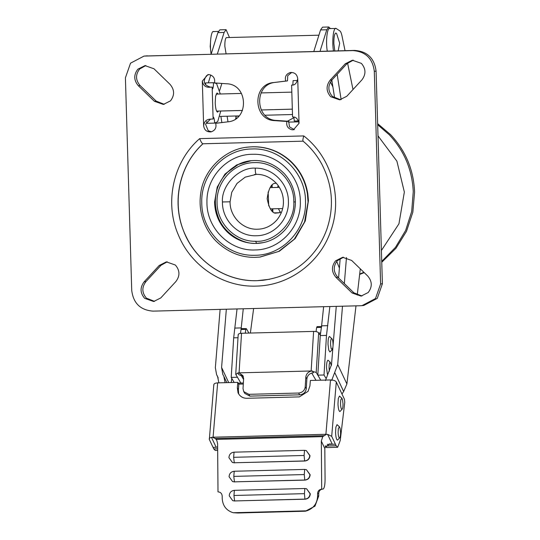 <?xml version="1.0" encoding="UTF-8"?>
<svg xmlns="http://www.w3.org/2000/svg" width="540" height="540" viewBox="0 0 540 540"><rect width="100%" height="100%" fill="white"/><g stroke="black" fill="none" stroke-linecap="round" stroke-linejoin="round"><path stroke-width="0.81" d="M268.13 191.97L268.738 205.875M270.338 208.872L282.663 208.568M339.181 426.708L340.025 427.957L340.591 432.216C340.619 435.645 340.261 437.569 339.518 437.974C338.749 437.717 338.283 435.881 338.108 432.466L338.33 428.558L339.485 426.843L337.041 424.636L335.873 427.181L335.563 432.567C335.806 437.272 336.454 439.803 337.507 440.154L339.518 437.974M341.597 398.108L342.441 399.357L343.008 403.616C343.035 407.045 342.677 408.969 341.935 409.374C341.165 409.118 340.7 407.282 340.524 403.866L340.747 399.958L341.901 398.243L339.457 396.036L338.29 398.581L337.979 403.967C338.222 408.672 338.87 411.203 339.923 411.554L341.935 409.374M226.085 53.764L224.836 46.291C224.795 41.114 225.335 38.212 226.456 37.598L318.911 35.188M271.931 210.944L272.558 208.832M272.005 187.562L271.404 185.794M219.692 90.396L221.873 83.444M292.322 109.161L261.232 109.971L292.322 109.141M242.447 110.457L220.752 111.024M292.484 114.52L265.079 115.236M238.991 115.911L220.023 116.404M313.801 51.482L320.564 29.93L322.529 27.162L328.752 27L330.359 28.505M320.024 51.32L326.781 29.768L328.752 27M208.312 82.843L210.769 75.006M217.357 53.993L224.12 32.441L226.085 29.673L229.473 37.517M211.147 54.128L217.897 32.602L219.861 29.828L226.085 29.666M338.175 50.848L339.674 43.2L336.609 33.554L335.812 33.001C334.456 33.75 333.808 37.247 333.855 43.484L334.807 50.935M321.32 441.092L324.817 448.504L325.067 479.284C325.026 484.738 324.419 487.985 323.244 489.017L321.705 489.173L321.32 441.092L322.745 436.631L216.115 439.405L216.918 440.708L217.613 443.786L218.005 491.873C220.509 492.075 221.906 493.459 222.19 496.024L222.21 498.575C222.743 505.879 226.409 510.597 233.206 512.73L237.931 513L305.363 511.205L314.962 506.169L318.722 495.976L317.615 496.091L317.594 493.54C317.817 490.948 319.194 489.49 321.705 489.173L321.401 489.193M322.481 489.085C320.166 489.564 318.911 491.015 318.708 493.432L318.722 495.976M317.615 496.091C317.203 503.422 313.612 508.329 306.855 510.813L305.276 511.218M299.416 396.887L246.787 398.291C243.641 398.277 241.09 397.049 239.132 394.605L238.079 392.911L237.323 387.801L237.789 382.354L238.815 384.521L238.363 390.002L238.687 393.984M325.269 446.263L326.666 447.565L337.662 447.282L340.234 440.492L344.75 402.408L344.48 399.33L336.292 381.983C335.387 380.673 333.457 379.991 330.494 379.944L310.379 380.464L309.92 385.918L308.077 391.331L299.403 396.893L298.64 396.94M238.363 390.002L237.323 387.801M246.787 398.291C243.581 398.297 241.029 397.069 239.132 394.605M306.585 488.768L310.311 493.823C309.98 497.077 308.225 498.865 305.039 499.196L304.803 499.115C307.989 498.791 309.744 496.996 310.075 493.742L306.585 488.768L304.844 488.511L234.38 490.34C231.201 490.745 229.487 492.581 229.237 495.842L232.726 500.681L234.596 500.938L233.948 495.484L234.38 490.34M304.803 499.115L234.468 500.945M306.43 469.685L310.156 474.734C309.825 477.988 308.07 479.783 304.884 480.107L304.648 480.026C307.834 479.702 309.589 477.913 309.92 474.653L306.43 469.685L304.688 469.422L234.225 471.251C231.046 471.663 229.331 473.492 229.082 476.759L232.571 481.599L234.441 481.856L233.793 476.395L234.225 471.251M304.648 480.026L234.313 481.856M306.275 450.596L310 455.645C309.67 458.906 307.915 460.694 304.729 461.025L304.493 460.944C307.679 460.613 309.434 458.825 309.764 455.571L306.275 450.596L304.533 450.333L234.07 452.169C230.891 452.574 229.176 454.41 228.926 457.67L232.416 462.51L234.286 462.767L233.638 457.313L234.07 452.169M304.493 460.944L234.157 462.773M330.494 379.944L325.904 434.282L327.625 434.369L331.695 436.32L336.143 445.743L337.662 447.282M324.817 448.504L324.837 447.93L329.576 443.894L332.296 444.258L327.625 434.369M322.745 436.631L326.363 434.383M325.438 380.572L331.506 364.615L336.265 306.362M341.975 394.025L343.649 391.48L346.903 383.967L337.723 364.527L331.654 380.484M327.274 51.131L333.49 50.949C331.742 40.919 333.551 26.156 336.231 28.526L339.863 30.902C340.713 31.502 341.449 33.278 342.063 36.214L345.033 50.672M347.571 63.072L353.005 89.532M329.508 28.532L336.231 28.526M327.267 51.111C325.519 41.081 327.328 26.318 330.007 28.688M341.132 99.603L337.163 74.324M334.658 98.192L331.823 80.116M360.295 268.819L357.237 295.056M355.988 305.849L346.903 383.967M338.587 277.985L340.187 258.437M337.723 364.527L342.488 306.2M344.338 283.568L346.464 257.56M305.039 499.196L234.596 500.938M304.884 480.107L234.441 481.856M232.726 500.681L234.833 501.019M232.571 481.599L234.677 481.937M304.729 461.025L234.286 462.767M232.416 462.51L234.522 462.848M213.921 385.162C213.584 383.839 214.832 383.076 217.667 382.874L213.077 437.211L211.484 437.393C209.696 437.825 208.98 438.527 209.331 439.506L213.779 448.922L215.291 450.461L217.667 450.401M213.82 384.629L209.331 439.506M216.115 439.405L215.224 438.5L323.663 435.686M217.64 446.83L216.149 447.282L211.484 437.393M212.612 437.339L215.224 438.5M325.904 434.282L213.077 437.211M237.789 382.354L217.667 382.874M225.085 382.685L223.837 376.312L222.797 374.342L221.582 367.47L226.341 309.218M220.118 309.38L215.352 367.706L216.574 374.578L217.607 376.549L218.862 382.846M211.12 54.128C209.372 44.105 211.181 29.336 213.86 31.705M221.866 122.56L220.894 116.383M227.995 121.811L227.117 116.222M231.761 378.344L231.275 382.523M306.855 510.813L233.206 512.73M248.71 147.029L252.869 146.758C267.145 146.583 279.666 151.322 290.439 160.974C299.903 169.857 305.694 180.772 307.807 193.725L308.435 200.63L305.303 220.948L295.13 238.64L279.335 251.262L260.098 257.06L254.401 257.371M278.35 208.683L281.057 213.32M278.249 185.652L277.519 187.421M272.936 211.95L272.774 208.825M272.079 187.562L272.194 184.882M263.311 242.622L256.601 243.365L255.629 241.286C273.78 242.703 295.171 223.29 293.814 201.933C294.26 180.549 275.096 161.494 254.259 162.608C233.915 162.614 216.169 181.609 217.046 202.446C216.891 223.297 235.298 241.819 255.629 241.286M259.855 243.182L257.816 243.31M256.311 174.373L245.221 177.14L237.026 183.418L231.741 192.308L230.067 201.805C229.757 216.722 243.115 230.006 257.648 229.223L259.646 229.095M279.95 211.66L279.396 212.74L275.171 213.172C271.627 212.551 268.961 207.745 267.172 198.754C268.414 189.614 270.79 184.498 274.293 183.404L276.278 183.202M255.251 168.129C272.727 167.67 288.542 183.593 288.414 201.508C289.17 219.416 273.915 235.744 256.433 235.751C238.518 236.702 222.048 220.334 222.433 201.953C221.164 185.369 239.065 167.11 255.251 168.129C255.245 171.997 255.609 174.076 256.358 174.366L256.331 174.373C263.628 174.157 270.317 177.14 276.392 183.33C280.166 187.704 282.42 192.611 283.176 198.065C284.229 206.26 282.069 213.631 276.703 220.178C271.85 225.47 266.146 228.447 259.591 229.102M329.387 371.183L329.083 367.996C329.062 364.574 329.42 362.671 330.17 362.286L331.398 365.553M327.402 374.267L326.538 368.084C326.511 363.359 327.011 360.74 328.037 360.214L330.466 362.428M331.121 348.53L330.561 344.257C330.541 340.828 330.905 338.924 331.648 338.54L329.515 336.467C328.489 336.994 327.989 339.62 328.016 344.338L328.786 350.224L329.947 351.992L332.228 349.657L331.121 348.53M331.648 338.54C332.411 338.83 332.883 340.679 333.052 344.101L333.031 345.904M332.917 347.294L331.958 349.812M329.859 306.531L326.491 335.421L320.267 335.583L320.632 332.937C320.375 334.544 320.018 335.023 319.565 334.382L319.923 334.679M238.302 334.942C237.992 333.99 239.072 333.437 241.535 333.275L239.072 372.85L311.141 370.98L316.204 372.431L318.668 332.856C317.871 331.911 316.184 331.432 313.605 331.405L311.141 370.98L312.471 371.021L313.477 372.735C309.676 373.187 307.476 375.219 306.882 378.837L306.268 388.726L305.215 386.937C304.628 390.548 302.427 392.587 298.627 393.032L248.873 394.328L249.919 396.117L244.782 393.41L243.736 391.621L248.873 394.328M311.135 371.108C308.003 372.013 306.241 373.997 305.836 377.042L305.215 386.937M298.627 393.032L299.68 394.828C303.48 394.376 305.674 392.344 306.268 388.726M317.156 326.788L316.622 327.51L321.394 327.389L321.611 325.829L327.827 325.667M320.267 335.583L317.804 375.158L316.204 372.431M318.668 332.856L319.565 334.382M315.988 380.315L311.708 373.025M316.062 331.607L316.622 327.51M241.535 333.275L313.605 331.405M323.642 306.693L321.611 325.829M332.89 86.927L330.46 81.986M317.804 375.158L320.753 380.194L317.804 375.158L324.02 374.996L325.856 378.115M326.491 335.421L324.02 374.996M243.351 376.542L238.835 374.679L237.829 372.964L239.072 372.85L237.829 372.964L235.832 374.517L235.737 374.146L238.201 334.571M239.058 372.978L242.919 375.597L243.635 378.662L243.02 388.55L243.736 391.621M299.68 394.828L249.919 396.117M245.268 333.18L245.794 329.353L246.328 328.631L241.38 328.61M245.794 329.353L241.022 329.474L241.556 328.759M237.047 308.941L233.678 337.831L231.208 377.406L237.431 377.244L235.832 374.517M246.328 328.631L248.94 333.086M243.581 379.478L240.948 374.983M235.015 328.077L241.238 327.915L240.489 333.356M233.678 337.831L238.005 337.716M243.27 308.779L241.238 327.915M235.656 115.999L236.399 118.287M250.364 333.045L253.631 308.509M240.86 383.089L237.431 377.244L240.86 383.089L238.167 383.157M231.208 377.406L234.164 382.448M218.518 111.058L217.579 112.144M217.613 112.144C216.317 111.706 215.514 108.587 215.217 102.789L215.602 96.147L217.046 93.008L218.079 94.041M210.357 119.151C206.449 119.3 204.208 121.5 203.641 125.759C204.309 130.133 206.8 132.165 211.1 131.861C215.183 130.464 216.709 127.616 215.663 123.323L227.59 121.865C249.48 120.413 248.393 84.065 226.449 83.761L214.468 82.924C215.251 78.584 213.563 75.823 209.399 74.635L207.893 74.601L202.311 81.115C203.121 85.34 205.49 87.392 209.412 87.257L212.166 87.109L213.111 118.996L209.783 119.192M291.749 72.421L287.746 75.661L287.476 80.892L275.562 82.35C253.651 83.788 254.745 120.164 276.703 120.454L288.677 121.291L286.895 121.466C286.106 125.813 287.793 128.574 291.958 129.755L293.47 129.789L299.045 123.282C297.972 119.077 296.069 116.984 293.321 116.998L292.754 116.924M291.809 85.037L292.707 85.084M292.376 85.104C295.103 85.077 296.885 82.917 297.722 78.631C297.047 74.264 294.563 72.232 290.257 72.535C286.173 73.933 284.648 76.775 285.694 81.074L273.78 82.532C251.87 83.97 252.963 120.346 274.921 120.636L286.895 121.466M303.197 141.169L202.865 143.782C202.001 143.471 200.927 141.757 199.665 138.632L303.777 135.925C302.812 139.104 302.623 140.859 303.217 141.169L202.885 143.775C179.726 164.889 171.612 201.103 183.438 230.614C194.663 260.921 225.605 281.941 257.155 280.672L269.744 279.268M298.532 120.926L294.287 121.034L293.855 117.038M297.5 80.528L293.092 80.642L292.842 85.01M205.558 84.854L205.565 82.917L213.449 82.708L216.574 83.545L220.306 93.987M220.759 110.997L217.701 121.649L214.643 123.107L206.766 123.309L206.658 121.568M213.05 116.87L213.071 116.87C213.914 117.16 214.448 119.239 214.643 123.107M213.449 82.708C213.476 86.596 213.071 88.769 212.227 89.235M202.979 143.768C178.065 166.361 170.849 206.327 186.206 236.756C198.983 263.858 227.954 281.765 257.243 280.658L262.724 280.314M288.677 121.291L289.501 126.893L294.354 129.634M287.476 80.892L285.694 81.074M290.918 72.441L290.257 72.535M210.472 119.144L205.538 124.133L208.204 130.721L211.39 131.794M210.566 131.942L211.1 131.861M208.791 74.581L206.57 75.654C202.534 81.385 203.85 85.219 210.506 87.149L212.166 87.109M153.097 311.128L360.504 305.735L362.016 305.633L375.496 298.546L380.612 283.932L374.301 71.32C372.688 58.442 365.567 51.536 352.931 50.598L145.523 55.991L144.011 56.093L130.531 63.173L125.415 77.794L131.726 290.405C133.34 303.284 140.461 310.19 153.097 311.128M144.153 281.806C139.9 287.429 140.062 292.937 144.639 298.33L153.65 301.502L160.758 297.945L175.878 281.549C180.124 275.92 179.948 270.412 175.358 265.025L166.367 261.873L159.239 265.457L144.153 281.806L145.935 281.624L161.021 265.275L159.239 265.457M153.981 68.776L144.977 65.617L137.849 69.194C133.589 74.824 133.751 80.332 138.335 85.732L154.366 101.277L163.37 104.436L170.498 100.852C174.757 95.229 174.589 89.714 170.006 84.314L153.981 68.776M352.06 292.957L361.051 296.109L368.186 292.525C372.438 286.895 372.276 281.387 367.693 275.994L351.662 260.449L342.664 257.29L335.529 260.874C331.27 266.51 331.439 272.025 336.029 277.418L352.06 292.957L353.842 292.775L361.942 295.988M330.17 80.156C325.91 85.779 326.072 91.287 330.656 96.687L339.66 99.853L346.781 96.282L361.894 79.9C366.133 74.27 365.958 68.755 361.368 63.376L352.377 60.224L345.249 63.801L330.17 80.156L331.952 79.974C327.692 85.597 327.854 91.105 332.438 96.505L340.544 99.725M164.255 104.308L156.148 101.095L140.117 85.55L138.335 85.732M353.268 60.17L347.031 63.619L331.952 79.974M343.555 257.236L337.311 260.692C333.052 266.328 333.221 271.843 337.81 277.236L353.842 292.775M145.868 65.556L139.631 69.012C135.371 74.642 135.533 80.156 140.117 85.55M362.016 305.633L363.798 305.458L377.278 298.37L382.394 283.75L376.083 71.138C374.47 58.259 367.349 51.354 354.713 50.423L144.011 56.093M167.265 261.819L161.021 265.275M145.935 281.624C141.683 287.246 141.845 292.754 146.421 298.154L154.535 301.381M377.642 123.653L390.636 134.696C405.662 150.755 413.647 169.871 414.585 192.051L412.837 212.179L406.505 231.289L395.948 248.306L381.753 262.265M364.21 272.619L359.64 274.428M326.781 29.768L320.564 29.93M224.12 32.441L217.897 32.602M318.708 493.432L317.594 493.54M304.931 499.115L304.418 493.655L304.844 488.511M304.776 480.026L304.263 474.565L304.688 469.422M304.621 460.937L304.108 455.476L304.533 450.333M331.695 436.32L336.292 381.983M327.26 444.393L332.296 444.258M343.649 391.48L334.685 372.506M327.226 444.407L335.414 444.197M325.154 446.026L336.143 445.743M304.418 493.655L233.948 495.484M304.263 474.565L233.793 476.395M304.108 455.476L233.638 457.313M213.05 447.377L216.149 447.282M221.582 367.47L228.717 382.59M218.038 377.575L217.087 375.563M217.654 448.821L213.779 448.922M226.847 231.566C235.109 239.598 244.924 243.554 256.284 243.439L259.24 243.25C268.988 242.264 277.493 237.911 284.762 230.182C288.61 225.841 291.431 220.954 293.22 215.528C295.421 208.683 295.927 201.852 294.752 195.048C293.416 187.164 290 180.097 284.499 173.846C275.873 164.943 265.977 160.495 254.806 160.508L250.864 160.711L236.662 164.943L224.924 174.143L217.222 187.07L214.589 201.987C214.819 213.509 218.903 223.371 226.847 231.566M254.84 160.508L250.864 160.711M307.409 193.766L308.063 202.061L304.553 221.96L294.287 239.193L278.633 251.458L259.7 257.101L254.387 257.371C240.044 257.364 227.246 251.93 216 241.056C210.263 235.116 206.044 228.312 203.337 220.657C200.232 211.613 199.361 202.574 200.718 193.543C203.175 170.444 224.795 148.675 248.528 147.049L252.47 146.799C266.747 146.624 279.268 151.362 290.041 161.014C299.504 169.898 305.296 180.812 307.409 193.766M246.375 147.312L248.927 147.008M305.519 202.109C306.126 173.212 280.226 147.467 252.065 148.972C224.579 148.972 200.59 174.65 201.778 202.804C201.575 230.978 226.442 256.014 253.922 255.292L255.224 255.278C282.474 255.258 306.342 230.033 305.519 202.109M255.062 249.959C229.716 251.316 206.415 228.143 206.955 202.136C206.219 177.005 227.698 154.298 252.227 154.285L253.395 154.271C278.127 153.623 300.51 176.155 300.328 201.515C301.394 226.854 279.808 249.959 255.062 249.959M227.34 172.361L238.343 164.437L251.282 160.67M295.353 201.919L293.814 201.933M222.433 201.953L230.067 201.805M274.199 212.875L279.396 212.74M318.749 332.984L320.632 332.937L321.394 327.389M305.836 377.042L306.882 378.837M336.724 261.38L339.397 268.09M334.422 96.68L334.132 97.868M235.737 116.215L238.788 116.134M243.365 382.995L240.84 383.062M203.641 125.759L202.311 81.115M297.722 78.631L299.045 123.282M303.777 135.925C331.682 157.505 343.096 198.207 330.575 231.505C319.694 263.041 288.826 285.68 256.135 286.106C223.472 287.381 191.315 266.382 178.578 235.454C164.099 202.865 173.084 161.629 199.665 138.632M276.703 120.454L274.921 120.636M275.562 82.35L273.78 82.532M210.506 87.149L209.412 87.257M156.148 101.095L154.366 101.277M347.031 63.619L345.249 63.801M337.81 277.236L336.029 277.418M147.305 55.809L145.523 55.991M354.713 50.423L352.931 50.598M376.083 71.138L374.301 71.32M382.394 283.75L380.612 283.932M377.676 124.727L389.32 134.825C404.217 150.734 412.195 169.675 413.255 191.653L411.683 211.511L405.648 230.425L395.476 247.361L381.726 261.387M363.893 272.309L359.681 274.057M378.007 135.864L396.9 161.163L404.352 192.051L398.945 223.803L381.409 250.499M270.128 187.616L279.376 187.373M291.823 92.124L261.063 92.927M241.481 93.433L216.142 94.095M216.581 111.105L242.46 110.437M288.475 122.108L298.843 121.838M210.465 42.89L210.188 46.487L210.654 50.146M226.82 382.637L223.871 376.38M218.194 378.014L216.574 374.578M213.361 31.55L218.335 31.421M251.62 160.637C233.537 162.047 217.89 178.322 215.939 194.819C214.772 201.859 215.399 208.899 217.843 215.939C223.29 233.287 242.804 244.532 256.601 243.365L261.07 242.993M254.468 174.488L256.331 174.373M316.98 326.639L321.746 326.518M235.616 118.847L236.048 117.106M243.304 384.014L238.633 384.136M291.613 85.07L292.559 116.964M303.048 141.122C310.541 147.339 316.805 155.027 321.833 164.194C332.687 185.443 334.334 207.212 326.774 229.493C323.514 238.397 319.086 246.22 313.49 252.956C300.935 268.34 284.026 277.459 262.764 280.314M293.969 117.646L287.489 121.203"/></g></svg>
